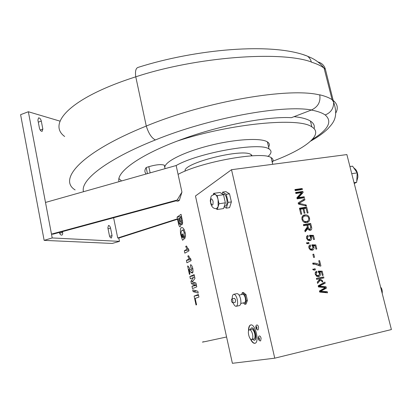 <?xml version="1.0" encoding="UTF-8"?>
<svg xmlns="http://www.w3.org/2000/svg" width="412" height="412" viewBox="0 0 412 412"><rect width="100%" height="100%" fill="white"/><g stroke="black" fill="none" stroke-linecap="round" stroke-linejoin="round"><path stroke-width="0.62" d="M185.173 171.119C181.893 163.373 242.9 147.954 251.073 154.582L252.216 155.803M45.495 202.447L28.351 111.74L20.6 114.685L44.141 240.366L52.206 237.94L45.495 202.447L176.151 165.526L181.944 192.095L179.323 200.412L177.922 201.236L175.893 200.886L52.937 234.186L51.485 234.104L177.175 200.036L181.944 192.095M146.234 173.982C144.478 172.252 144.452 170.105 146.157 167.54L148.82 166.68C156.06 164.62 161.221 164.12 164.295 165.176L164.548 166.34M176.151 165.526C199.022 152.486 260.554 141.8 269.082 149.026C271.992 150.874 271.606 153.367 267.918 156.493M164.841 166.989C165.449 161.221 185.086 151.57 210.589 145.307C236.071 139.009 261.059 137.732 267.378 141.877C269.505 143.237 269.912 144.957 268.609 147.043M179.323 200.412L177.175 200.036M177.289 219.318L118.8 238.064L117.714 237.997L177.201 218.916M117.714 237.997L113.614 217.752M118.8 238.064L119.47 241.365L112.249 243.446L44.141 240.366M59.333 232.456C59.889 234.273 60.698 235.164 61.764 235.134C62.557 234.825 62.84 233.928 62.624 232.445L62.459 231.611M112.059 235.597L110.54 228.068C110.081 226.348 109.396 225.477 108.49 225.462L107.862 227.851L109.386 235.422C109.839 237.137 110.519 238.002 111.42 238.018L112.059 235.597L109.644 236.303M42.838 129.09L41.298 121.051C40.7 118.95 39.789 117.889 38.563 117.863L37.894 120.077L39.439 128.173C40.031 130.264 40.932 131.32 42.153 131.335L42.838 129.09L40.196 130.058M60.054 121.159L28.351 111.74M119.47 241.365L52.206 237.94M146.157 167.54L147.45 173.637M121.561 180.95L118.96 178.628M83.492 191.668C80.119 180.487 105.966 159.635 155.391 139.946C209.08 118.002 282.735 104.56 311.477 109.983L291.423 117.678C265.766 116.21 216.377 126.036 177.624 140.925C231.714 123.229 299.622 117.163 311.894 126.927C324.512 134.621 304.313 149.505 272.054 161.489M177.624 140.925C138.108 155.803 115.757 172.782 119.068 181.656M64.663 136.496C47.02 123.651 70.256 97.665 135.775 76.823C196.21 56.82 280.649 50.65 311.343 61.96C310.684 59.472 309.34 57.515 307.316 56.084L302.068 54.24M311.395 62.161L311.395 62.161C316.838 63.809 321.072 65.812 324.089 68.171L325.392 69.262C324.27 65.42 321.808 62.99 318.007 61.98M303.186 54.595L306.569 55.79M335.883 112.852C338.345 108.145 337.505 104.056 333.359 100.585L332.098 99.663C329.178 97.706 325.058 96.084 319.727 94.801L319.779 95.002C289.888 87.159 206.474 101.105 146.281 126.051C81.159 152.322 57.742 179.436 75.123 189.927M294.091 116.653C301.651 117.482 307.105 118.96 310.442 121.082C313.676 123.188 314.892 125.717 314.099 128.673M311.477 109.983C317.976 106.914 320.742 101.919 319.779 95.002M203.703 341.728C201.37 342.315 202.117 342.218 205.948 341.43L226.585 336.985M272.255 162.333C273.599 160.397 273.223 158.831 271.132 157.631C262.702 150.844 201.082 161.7 178.082 174.374M182.125 219.266C183.093 223.896 182.398 223.18 182.367 224.154L181.702 224.895L180.559 223.69C180.667 225.57 180.533 226.559 180.152 226.652L179.987 226.724C179.756 227.192 179.302 226.368 178.623 224.252L177.062 217.129L181.048 214.312L182.125 219.266M182.779 233.872L183.948 239.269L182.506 240.217L180.935 235.303C180.188 232.976 180.142 227.589 181.306 227.774L181.759 227.594C182.542 227.45 183.35 228.145 184.185 229.685L185.101 232.538C185.735 234.443 185.616 236.473 184.741 238.63L184.025 236.236L184.19 233.017C183.958 231.395 183.319 230.447 182.269 230.169L181.898 230.323C180.976 231.74 180.806 233.213 181.388 234.742L182.289 237.456L182.732 237.152L182.114 234.299L182.779 233.872M184.324 250.774L187.017 249.157L185.688 246.417L186.482 245.99C187.779 248.493 188.48 249.466 188.572 248.91L188.995 250.862L184.839 253.153L184.324 250.774L188.809 250.002M186.399 260.399L189.123 258.885L187.784 256.115L188.588 255.713C189.896 258.247 190.596 259.236 190.689 258.679L191.111 260.636L186.914 262.784L186.399 260.399L190.89 259.596M189.422 274.407L187.62 266.034C187.784 265.637 188.521 266.533 189.834 268.732L191.544 270.669L191.925 268.722L190.777 267.352L190.349 264.906C191.08 264.339 191.899 265.508 192.801 268.418C193.166 271.657 192.965 273.197 192.203 273.038L190.777 272.291L188.943 269.34L189.968 274.098L189.422 274.407M194.119 274.598L194.948 278.44L192.234 282.055L195.937 282.998L196.776 286.86L192.492 288.611L191.982 286.263L195.108 284.908L191.446 283.78L190.921 281.334L193.491 277.431L190.385 278.862L189.881 276.529L194.119 274.598M197.827 291.233L198.224 293.076L193.089 291.629L192.703 289.847L197.827 291.233M198.373 294.477L198.934 297.062L195.185 298.417L196.56 304.777L196.024 304.983L194.103 296.099L198.373 294.477M198.532 295.213L194.103 296.099M196.426 290.975L193.089 291.629M196.303 284.682L195.108 284.908M195.731 282.956L191.446 283.78M192.945 280.948L190.921 281.334M194.68 277.204L193.491 277.431M194.351 275.69L189.881 276.529M196.457 285.398L191.982 286.263M190.081 269.129L188.943 269.34M190.56 258.628L189.123 258.885M188.681 255.955L187.784 256.115M188.531 248.894L187.017 249.157M186.59 246.263L185.688 246.417M185.488 235.994L184.025 236.236M183.51 237.255L182.289 237.456M183.464 237.034L182.732 237.152M182.846 234.176L182.114 234.299M180.42 221.414L181.228 222.47L181.486 220.889L180.729 217.309L179.663 217.979L180.42 221.414M182.423 220.744L181.486 220.889M178.566 221.455L178.952 223.139L179.632 224.071C180.018 223.999 179.951 222.794 179.426 220.456L178.988 218.442L178.072 219.158L178.566 221.455M181.512 216.444L177.062 217.129M181.666 217.165L180.729 217.309M179.74 218.324L178.988 218.442M182.557 223.371L180.559 223.69M195.473 195.983L232.389 363.302L274.752 358.183L391.4 329.559L346.883 154.577L231.513 169.698L195.473 195.983M319.331 286.149L326.072 286.798L326.397 288.137L320.582 291.31L327.267 291.706L327.535 292.819L319.697 292.082L319.434 290.996L325.356 287.627L318.455 286.953L318.182 285.81L324.924 282.086L325.202 283.214L318.332 286.433M325.907 292.669L325.768 292.103L319.609 291.727M327.267 291.706L325.768 292.103M320.582 291.31L319.573 291.583M319.558 291.521L324.903 288.549L324.759 287.962M326.397 288.137L324.903 288.549M324.666 287.576L324.579 287.216L318.368 286.598M326.072 286.798L324.579 287.216M318.311 286.366L323.714 283.641L323.523 282.859M325.202 283.214L323.714 283.641M316.632 279.408L316.385 278.383L323.662 276.9L323.914 277.92L319.769 278.764L322.503 280.747L322.828 282.076L320.309 280.17L317.601 283.404L317.292 282.132L319.511 279.568L318.728 278.981L316.632 279.408M317.353 282.38L318.837 280.613L320.309 280.17M322.503 280.747L321.473 281.056M319.825 280.315L319.233 279.887M319.769 278.764L318.826 279.053M322.4 278.229L322.184 277.353L316.421 278.522M323.662 276.9L322.184 277.353M316.663 271.23L316.998 272.286L316.009 274.16L316.802 275.319L318.316 275.546L319.408 274.634L319.444 273.46L318.368 272.085L318.244 271.106L322.169 271.168L323.173 275.293L322.323 275.463L321.52 272.152L319.46 272.095L320.294 273.573C320.582 275.128 320.042 276.143 318.677 276.612L316.689 276.323L315.273 274.315C314.959 272.718 315.422 271.693 316.663 271.23L316.632 271.24M318.023 276.694L318.867 275.314M319.46 272.095L318.744 272.322M320.819 272.131L320.696 271.637L318.306 271.601M322.169 271.168L320.696 271.637M317.173 275.896L316.318 276.071M316.998 272.286L315.541 272.754L315.396 272.311M315.201 272.919L315.541 272.754M314.238 269.51L314.099 268.933L315.118 268.732L315.401 269.891L314.382 270.092L312.703 269.433L313.017 269.072L314.238 269.51L313.115 269.881M313.892 270.138L313.774 269.664M315.118 268.732L314.129 269.057M319.733 264.823L318.749 260.775L319.604 260.611L320.907 265.961L320.217 266.095L315.062 264.205L312.96 264.205L312.703 263.155C314.984 262.887 317.328 263.443 319.733 264.823L318.589 265.21M316.941 264.602L312.811 263.592M319.207 265.503L319.094 265.04M319.604 260.611L318.78 260.899M313.62 257.454L312.863 254.328L313.759 254.158L314.516 257.284L313.62 257.454M313.759 254.158L312.899 254.477M310.288 244.898L310.622 245.943L309.628 247.777L310.416 248.93L312.038 249.147L313.058 247.133L311.987 245.763L311.869 244.795L315.783 244.913L316.776 248.992L315.927 249.152L315.134 245.876L313.079 245.789L313.908 247.257C314.186 248.73 313.687 249.708 312.42 250.197L310.303 249.919L308.892 247.921C308.583 246.34 309.046 245.336 310.288 244.898L309.901 245.047M311.817 250.3L312.538 248.915M313.079 245.789L312.414 246.046M314.433 245.846L314.341 245.475L311.941 245.403M315.783 244.913L314.341 245.475M310.906 249.579L310.087 249.78M310.535 245.974L309.191 246.505L309.015 245.954M308.804 246.69L309.191 246.505M307.872 243.168L307.733 242.596L308.753 242.411L309.031 243.559L308.011 243.744L306.337 243.07L306.657 242.72L307.872 243.168L306.842 243.58M307.522 243.78L307.419 243.348M308.753 242.411L307.785 242.802M307.97 235.329L308.305 236.37L307.311 238.193L308.099 239.346L309.752 239.557L310.736 237.57L309.669 236.2L309.551 235.242L313.465 235.376L314.454 239.439L313.604 239.593L312.811 236.328L310.761 236.231L311.59 237.698C311.858 239.14 311.379 240.108 310.148 240.603L307.98 240.325L306.574 238.332C306.271 236.776 306.724 235.777 307.939 235.34L307.47 235.54M309.556 240.706L310.231 239.326M310.761 236.231L310.112 236.498M312.111 236.292L312.033 235.968L309.628 235.885M313.465 235.376L312.033 235.968M308.65 240.011L307.826 240.232M308.094 236.462L306.889 236.967L306.698 236.38M306.482 237.163L306.889 236.967M304.03 222.212L306.26 221.718M302.82 219.22C303.284 220.95 304.483 221.718 306.425 221.517L307.012 221.378C308.433 220.837 308.99 219.797 308.676 218.257C308.346 216.563 307.11 215.8 304.973 215.976L304.391 216.115C303.031 216.686 302.506 217.721 302.82 219.22L302.053 219.581M303.778 216.408L301.934 217.454M301.991 219.364C301.62 217.134 302.326 215.682 304.123 215.013L304.715 214.863C307.228 214.616 308.825 215.697 309.494 218.118C309.917 220.307 309.191 221.759 307.326 222.475L306.683 222.629C304.247 222.835 302.686 221.749 301.991 219.364M306.003 215.903L303.072 215.579M306.971 222.573L308.14 220.698M300.894 214.286L299.426 208.215L306.677 207.061L308.099 212.916L307.244 213.055L306.085 208.266L303.871 208.621L304.962 213.112L304.102 213.251L303.016 208.76L300.544 209.157L301.754 214.142L300.894 214.286M300.544 209.157L299.751 209.553M303.871 208.621L303.077 209.013M305.426 208.374L305.277 207.751L299.534 208.668M306.677 207.061L305.277 207.751M299.091 203.384L306.173 204.985L306.435 206.077L298.417 204.048L298.154 202.946L304.643 198.702L304.921 199.856L298.35 203.765L303.531 200.572L303.294 199.583M306.173 204.985L304.813 205.665M304.921 199.856L303.531 200.572M295.868 193.501L295.625 192.481L302.866 191.4L303.129 192.486L298.479 197.585L304.159 196.715L304.406 197.734L297.16 198.847L296.897 197.75L301.563 192.646L295.868 193.501M302.897 197.966L302.774 197.441L297.103 198.311L301.749 193.228L301.486 192.147L295.749 193.007M304.159 196.715L302.774 197.441M298.479 197.585L297.103 198.311M303.129 192.486L301.749 193.228M302.866 191.4L301.486 192.147M295.172 190.617L294.915 189.546L302.156 188.48L302.413 189.541L295.172 190.617M300.904 189.762L300.775 189.232L295.043 190.081M302.156 188.48L300.775 189.232M306.914 228.15L307.058 228.614M307.723 225.04L308.284 227.362C308.639 228.727 309.211 229.33 309.994 229.16L310.746 227.213L310.118 224.633L306.945 225.39M309.994 229.16L308.918 229.659M303.659 225.735L303.397 224.648L310.653 223.417L311.534 227.027C311.997 228.84 311.663 229.901 310.514 230.215L310.262 230.272C309.191 230.473 308.346 229.819 307.733 228.32L306.322 228.938L306.116 229.649L307.532 229.026L305.137 231.853L304.813 230.499L307.311 227.043L307.197 226.435L306.894 225.184L303.659 225.735M304.968 231.137L306.116 229.649M307.733 228.32L307.532 229.026M309.901 230.303L310.329 229.046M309.407 224.756L309.237 224.056L303.489 225.029M310.653 223.417L309.237 224.056M231.513 169.698L274.752 358.183M241.587 294.559L242.302 292.674L244.986 294.925L246.314 300.786L244.929 304.324L243.296 302.913M244.465 302.671L244.522 302.66C245.506 302.13 245.763 300.569 245.289 297.969C244.635 295.528 243.78 294.312 242.73 294.328L239.063 295.074M242.302 292.674L243.379 292.458L246.072 294.704L247.396 300.559L246.314 300.786M246.072 294.704L244.986 294.925M247.396 300.559L246.01 304.097L244.929 304.324M354.238 183.495L356.694 182.279L357.209 172.886L352.584 166.17L349.927 166.541M354.032 182.676L356.694 182.279M351.74 173.668L357.209 172.886M260.672 340.873C257.886 341.167 257.716 335.759 259.467 335.986C260.132 335.965 260.672 336.717 261.095 338.242L260.631 340.884M258.144 329.847C256.043 330.62 254.786 325.253 256.98 324.97C257.634 324.955 258.17 325.691 258.576 327.19L258.108 329.858M251.485 327.942L251.562 327.916C254.652 326.695 257.768 339.576 254.523 340.209L254.328 340.245M252.309 339.292L254.256 340.271C257.495 339.642 254.379 326.757 251.294 327.978L250.094 329.667M248.632 330.743L248.508 330.661C248.503 327.416 249.203 325.521 250.604 324.98C255.183 323.157 259.828 342.331 255.007 343.273C253.426 343.557 251.876 342.099 250.367 338.911L250.408 338.844M250.784 339.179C252.17 341.975 253.591 343.335 255.049 343.258M250.82 324.939C249.481 325.495 248.797 327.329 248.771 330.429M252.551 334.225C253.086 337.093 252.819 338.824 251.753 339.421C249.327 340.363 246.917 330.29 249.445 329.816C250.707 329.78 251.742 331.253 252.551 334.225M249.533 329.796L251.608 329.327C252.88 329.291 253.921 330.759 254.729 333.725C255.26 336.594 254.992 338.324 253.921 338.922L253.823 338.942M232.95 300.611L232.615 302.799C231.359 301.744 231.081 300.446 231.786 298.901L232.95 300.611M231.812 298.896L234.516 298.339L235.69 300.044L235.324 302.233M233.748 294.286L236.941 293.643C238.419 293.627 239.63 295.368 240.562 298.865C241.236 302.593 240.886 304.834 239.501 305.58L239.418 305.601M232.291 298.798C232.177 296.207 232.636 294.709 233.676 294.302C235.144 294.292 236.344 296.037 237.276 299.545C237.951 303.278 237.606 305.519 236.236 306.271C235.097 306.389 234.052 305.199 233.099 302.696M213.292 194.572L213.643 193.382L215.399 194.495C216.558 195.319 217.454 197.054 218.087 199.691L218.133 206.654L216.542 208.627C212.937 208.874 210.846 206.211 210.28 200.639C211.464 194.299 210.733 196.555 214.425 194.243L217.175 195.623L219.009 203.765L217.268 209.528L215.991 208.673M217.268 209.528L223.567 208.565L225.354 202.812L223.515 194.706L219.936 192.481L213.643 193.382M223.515 194.706L217.175 195.623M225.354 202.812L219.009 203.765M222.794 194.258L223.623 194.14C224.921 194.181 225.951 195.685 226.724 198.646C227.429 202.807 226.981 205.279 225.374 206.062L224.293 206.227M222.13 193.841L222.66 192.09L226.26 194.31L228.099 202.405L226.296 208.148L224.133 206.736M226.26 194.31L229.541 193.836L225.915 191.621L222.66 192.09M229.541 193.836L231.379 201.911L228.099 202.405M231.379 201.911L229.556 207.648L226.296 208.148M150.138 172.875L148.82 166.68M59.632 233.352L62.624 232.445M108.052 228.804L110.54 228.068M38.29 122.163L41.298 121.051M155.391 139.946C151.631 138.082 148.593 133.447 146.281 126.051L135.775 76.823C135.033 71.348 135.785 68.212 138.025 67.408C195.432 49.141 272.1 42.137 307.316 56.084M311.328 110.04C317.58 111.219 322.199 112.862 325.181 114.963C330.954 112.615 333.777 108.356 333.643 102.191L325.392 69.262M325.181 114.963C332.69 121.452 328.39 129.62 312.27 139.472M192.929 271.894L190.777 272.291M192.831 268.557L191.925 268.722M185.168 232.857L184.19 233.017M181.496 235.211L180.935 235.303M182.248 227.62L181.306 227.774M182.614 222.253L181.228 222.47M181.975 218.597L181.038 218.741M180.585 223.917L179.632 224.071M180.173 220.338L179.426 220.456M178.514 221.198L177.958 221.285M179.488 224.113L178.623 224.252M322.272 291.387L320.788 291.789M323.008 290.11L321.525 290.517M320.778 286.242L319.3 286.659M320.742 285.48L319.264 285.902M320.294 273.573L319.506 273.82M318.219 275.566L316.756 276.025M316.009 274.16L315.293 274.387M313.908 247.257L313.125 247.56M311.832 249.193L310.401 249.744M309.628 247.777L308.928 248.05M311.59 237.698L310.808 238.018M309.51 239.614L308.088 240.196M307.311 238.193L306.616 238.481M306.425 221.517L305.019 222.161M304.715 214.863L303.314 215.533M309.494 218.118L308.722 218.473M300.384 203.626L299.179 204.244M300.173 202.771L298.798 203.482M308.284 227.362L307.084 227.893M306.78 230.092L305.369 230.71M311.534 227.027L310.777 227.362M259.478 338.592C259.297 342.877 257.443 334.709 259.478 338.592M256.97 327.545C256.794 331.851 254.946 323.714 256.97 327.545M213.061 201.174C213.179 205.784 212.386 206.314 210.687 202.761C210.563 198.162 211.356 197.631 213.061 201.174M251.366 155.854L251.073 154.582M165.047 168.662L164.295 165.176M267.378 141.877L269.082 149.026M307.692 56.356C314.438 58.813 319.908 62.753 324.089 68.171L332.098 99.663L333.643 102.191C339.158 118.182 332.077 123.868 327.89 128.781C323.312 133.169 317.559 137.278 310.633 141.11M311.894 126.927L310.442 121.082M272.723 164.295L271.132 157.631M184.262 229.85L182.269 230.169M181.12 222.511L182.614 222.279M179.534 224.113L180.585 223.948M318.316 275.546L316.849 276.004M312.038 249.147L310.602 249.698M307.939 235.34L307.501 235.525M309.752 239.557L308.331 240.139M305.606 222.022L307.012 221.378M304.123 215.013L303.361 215.373M308.722 229.742L310.143 229.124M380.616 287.169C381.878 288.349 382.413 290.455 382.228 293.498M353.645 167.71L355.772 169.584C357.261 171.68 357.961 174.245 357.863 177.278L356.751 181.254M355.216 183.01L354.253 183.551M254.256 340.271L254.523 340.209M253.921 338.922L251.753 339.421M235.35 302.228L232.615 302.799M239.501 305.58L236.236 306.271M244.522 302.66L240.799 303.438"/></g></svg>
